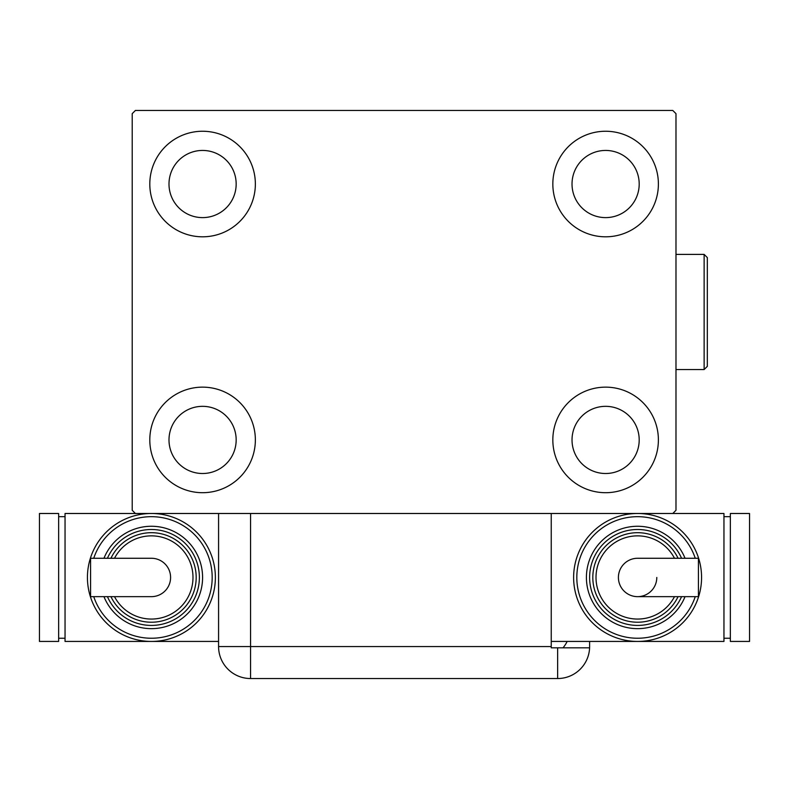 <?xml version="1.0" encoding="UTF-8"?>
<svg xmlns="http://www.w3.org/2000/svg" width="789" height="789" viewBox="0 0 789 789"><rect width="100%" height="100%" fill="white"/><g stroke="black" fill="none" stroke-linecap="round" stroke-linejoin="round"><path stroke-width="1.18" d="M149.802 439.917A52.774 52.774 0 0 1 202.586 387.143A52.774 52.774 0 0 1 255.36 439.917A52.774 52.774 0 0 1 202.586 492.701A52.774 52.774 0 0 1 149.802 439.917M552.833 184.024A52.774 52.774 0 0 1 605.607 131.25A52.774 52.774 0 0 1 658.391 184.024A52.774 52.774 0 0 1 605.607 236.808A52.774 52.774 0 0 1 552.833 184.024M552.833 439.917A52.774 52.774 0 0 1 605.607 387.143A52.774 52.774 0 0 1 658.391 439.917A52.774 52.774 0 0 1 605.607 492.701A52.774 52.774 0 0 1 552.833 439.917M149.802 184.024A52.774 52.774 0 0 1 202.586 131.25A52.774 52.774 0 0 1 255.36 184.024A52.774 52.774 0 0 1 202.586 236.808A52.774 52.774 0 0 1 149.802 184.024M168.994 184.024A33.582 33.582 0 0 1 202.586 150.443A33.582 33.582 0 0 1 236.167 184.024A33.582 33.582 0 0 1 202.586 217.616A33.582 33.582 0 0 1 168.994 184.024M572.025 439.917A33.582 33.582 0 0 1 605.607 406.335A33.582 33.582 0 0 1 639.198 439.917A33.582 33.582 0 0 1 605.607 473.508A33.582 33.582 0 0 1 572.025 439.917M572.025 184.024A33.582 33.582 0 0 1 605.607 150.443A33.582 33.582 0 0 1 639.198 184.024A33.582 33.582 0 0 1 605.607 217.616A33.582 33.582 0 0 1 572.025 184.024M168.994 439.917A33.582 33.582 0 0 1 202.586 406.335A33.582 33.582 0 0 1 236.167 439.917A33.582 33.582 0 0 1 202.586 473.508A33.582 33.582 0 0 1 168.994 439.917M672.78 110.46L135.412 110.46L132.207 113.655L132.207 510.296L135.412 513.491L672.78 513.491L675.986 510.296L675.986 113.655L672.78 110.46M551.235 646.556L551.235 647.828L589.59 647.828A31.984 31.984 0 0 1 557.636 678.54L250.557 678.54A31.984 31.984 0 0 1 218.573 646.556L218.573 513.491L250.557 513.491L250.557 646.556L551.235 646.556L551.235 513.491M589.62 641.437L589.62 646.556L589.62 641.437M563.021 647.828A31.984 31.984 0 0 0 567.163 641.437M557.636 647.828L557.636 678.54A31.984 31.984 0 0 0 589.62 646.556M170.592 577.459A19.192 19.192 0 0 1 151.399 596.652A19.192 19.192 0 0 0 170.592 577.459A19.192 19.192 0 0 0 151.399 558.267A19.192 19.192 0 0 1 170.592 577.459M151.399 558.267L90.577 558.267L90.577 596.652L151.399 596.652M218.573 641.437L151.399 641.437A63.968 63.968 0 0 0 215.377 577.459A63.968 63.968 0 0 1 151.399 641.437A63.968 63.968 0 0 1 87.431 577.459A63.968 63.968 0 0 1 151.399 513.491A63.968 63.968 0 0 1 215.377 577.459A63.968 63.968 0 0 0 151.399 513.491M202.586 577.459A51.177 51.177 0 0 0 103.961 558.267A51.177 51.177 0 0 1 202.586 577.459A51.177 51.177 0 0 1 103.961 596.652M196.185 577.459A44.786 44.786 0 0 0 110.943 558.267A44.786 44.786 0 0 1 196.185 577.459A44.786 44.786 0 0 1 110.943 596.652M151.399 641.437L65.043 641.437L65.043 513.491L135.412 513.491M58.642 638.242L65.043 638.242M58.642 516.687L65.043 516.687M39.45 641.437L58.642 641.437L58.642 513.491L39.45 513.491L39.45 641.437M618.408 577.459A19.192 19.192 0 0 1 637.601 558.267A19.192 19.192 0 0 0 618.408 577.459A19.192 19.192 0 0 0 637.601 596.652A19.192 19.192 0 0 0 656.793 577.459M637.601 596.652L698.423 596.652L698.423 558.267L637.601 558.267M551.235 641.437L637.601 641.437A63.968 63.968 0 0 0 701.569 577.459A63.968 63.968 0 0 1 637.601 641.437A63.968 63.968 0 0 1 573.623 577.459A63.968 63.968 0 0 1 637.601 513.491A63.968 63.968 0 0 1 701.569 577.459A63.968 63.968 0 0 0 637.601 513.491M586.414 577.459A51.177 51.177 0 0 0 685.039 596.652A51.177 51.177 0 0 1 586.414 577.459A51.177 51.177 0 0 1 685.039 558.267M592.815 577.459A44.786 44.786 0 0 0 678.057 596.652A44.786 44.786 0 0 1 592.815 577.459A44.786 44.786 0 0 1 678.057 558.267M672.78 513.491L723.957 513.491L723.957 641.437L637.601 641.437M730.358 516.687L723.957 516.687M730.358 638.242L723.957 638.242M749.55 513.491L730.358 513.491L730.358 641.437L749.55 641.437L749.55 513.491M704.133 254.403L707.329 257.599L707.329 366.352L704.133 369.548L704.133 254.403L675.986 254.403M250.557 678.54L250.557 646.556L218.573 646.556M93.743 596.652A60.773 60.773 0 0 0 212.182 577.459A60.773 60.773 0 0 0 93.743 558.267M107.432 596.652A47.981 47.981 0 0 0 199.38 577.459A47.981 47.981 0 0 0 107.432 558.267M114.513 596.652A41.58 41.58 0 0 0 192.989 577.459A41.58 41.58 0 0 0 114.513 558.267M695.257 558.267A60.773 60.773 0 0 0 576.818 577.459A60.773 60.773 0 0 0 695.257 596.652M681.568 558.267A47.981 47.981 0 0 0 589.62 577.459A47.981 47.981 0 0 0 681.568 596.652M674.487 558.267A41.58 41.58 0 0 0 596.011 577.459A41.58 41.58 0 0 0 674.487 596.652M704.133 369.548L675.986 369.548"/></g></svg>
